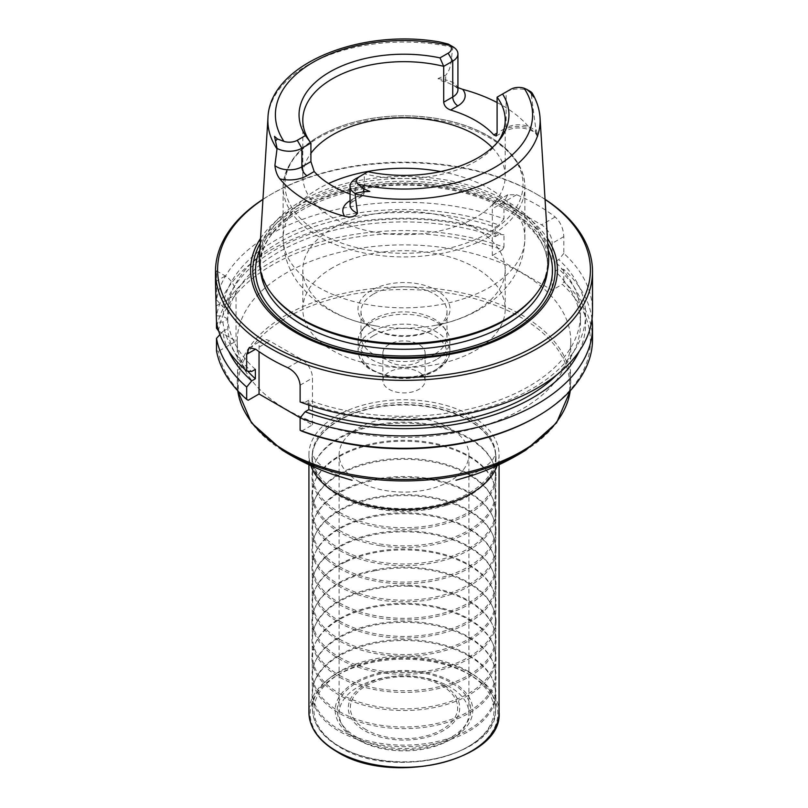 <?xml version="1.0" encoding="UTF-8"?>
<svg xmlns="http://www.w3.org/2000/svg" width="808" height="808" viewBox="0 0 808 808"><rect width="100%" height="100%" fill="white"/><g stroke="black" fill="none" stroke-linecap="round" stroke-linejoin="round"><path stroke-width="0.61" stroke-dasharray="4.04 3.03" d="M497.162 465.59A95.071 54.894 0 0 0 499.071 454.641A95.071 54.894 0 0 0 404 399.748A95.071 54.894 0 0 0 308.929 454.641A95.071 54.894 0 0 0 310.838 465.59M358.116 481.134A64.892 37.461 0 0 0 428.836 489.254A64.892 37.461 0 0 0 468.892 454.641A64.892 37.461 0 0 0 404 417.18A64.892 37.461 0 0 0 339.108 454.641A64.892 37.461 0 0 0 358.116 481.134M358.116 739.896A64.892 37.461 0 0 0 428.836 748.016A64.892 37.461 0 0 0 468.892 713.403A64.892 37.461 0 0 0 404 675.942A64.892 37.461 0 0 0 339.108 713.403A64.892 37.461 0 0 0 358.116 739.896M445.784 505.485A92.031 53.136 180 0 1 338.926 495.708A92.031 53.136 180 0 1 311.989 459.257A92.031 53.136 180 0 1 315.544 443.491A92.031 53.136 180 0 1 404 405.01A92.031 53.136 180 0 1 492.456 443.491A92.031 53.136 180 0 1 496.011 459.257A92.031 53.136 180 0 1 445.784 505.485M468.862 420.069A91.728 52.954 0 0 0 315.827 442.915A91.728 52.954 0 0 0 312.272 457.51A91.728 52.954 0 0 0 445.642 504.697A91.728 52.954 0 0 0 495.728 457.51A91.728 52.954 0 0 0 492.173 442.915A91.728 52.954 0 0 0 468.862 420.069M413.615 529.099A92.031 53.136 180 0 1 338.926 513.827A92.031 53.136 180 0 1 311.989 477.366A92.031 53.136 180 0 1 315.544 461.6A92.031 53.136 180 0 1 404 423.119A92.031 53.136 180 0 1 492.456 461.6A92.031 53.136 180 0 1 496.011 477.366A92.031 53.136 180 0 1 413.615 529.099M339.36 512.292A91.415 52.783 0 0 0 413.555 527.462A91.415 52.783 0 0 0 495.395 476.084A91.415 52.783 0 0 0 491.87 460.419A91.415 52.783 0 0 0 404 422.2A91.415 52.783 0 0 0 316.13 460.419A91.415 52.783 0 0 0 312.605 476.084A91.415 52.783 0 0 0 339.36 512.292M380.184 545.693A92.031 53.136 180 0 1 338.926 531.937A92.031 53.136 180 0 1 311.989 495.486A92.031 53.136 180 0 1 315.544 479.72A92.031 53.136 180 0 1 404 441.239A92.031 53.136 180 0 1 492.456 479.72A92.031 53.136 180 0 1 496.011 495.486A92.031 53.136 180 0 1 380.184 545.693M339.36 530.412A91.415 52.783 0 0 0 380.336 544.067A91.415 52.783 0 0 0 495.395 494.193A91.415 52.783 0 0 0 491.87 478.538A91.415 52.783 0 0 0 404 440.31A91.415 52.783 0 0 0 316.13 478.538A91.415 52.783 0 0 0 312.605 494.193A91.415 52.783 0 0 0 339.36 530.412M349.904 555.47A92.031 53.136 180 0 1 326.816 541.421A92.031 53.136 180 0 1 311.989 513.595A92.031 53.136 180 0 1 315.544 497.829A92.031 53.136 180 0 1 404 459.348A92.031 53.136 180 0 1 492.456 497.829A92.031 53.136 180 0 1 496.011 513.595A92.031 53.136 180 0 1 444.915 560.075A92.031 53.136 180 0 1 349.904 555.47M339.36 548.521A91.415 52.783 0 0 0 350.268 553.904A91.415 52.783 0 0 0 444.642 558.48A91.415 52.783 0 0 0 495.395 512.312A91.415 52.783 0 0 0 491.87 496.647A91.415 52.783 0 0 0 404 458.419A91.415 52.783 0 0 0 316.13 496.647A91.415 52.783 0 0 0 312.605 512.312A91.415 52.783 0 0 0 339.36 548.521M326.816 559.53A92.031 53.136 180 0 1 313.989 541.643A92.031 53.136 180 0 1 311.989 531.704A92.031 53.136 180 0 1 315.544 515.948A92.031 53.136 180 0 1 404 477.467A92.031 53.136 180 0 1 492.456 515.948A92.031 53.136 180 0 1 496.011 531.704A92.031 53.136 180 0 1 429.21 581.689A92.031 53.136 180 0 1 326.816 559.53M339.36 566.63A91.415 52.783 0 0 0 438.098 578.286A91.415 52.783 0 0 0 495.395 530.422A91.415 52.783 0 0 0 491.87 514.767A91.415 52.783 0 0 0 404 476.538A91.415 52.783 0 0 0 316.13 514.767A91.415 52.783 0 0 0 312.605 530.422A91.415 52.783 0 0 0 327.331 558.055A91.415 52.783 0 0 0 339.36 566.63M313.989 559.752A92.031 53.136 180 0 1 311.989 549.824A92.031 53.136 180 0 1 315.544 534.058A92.031 53.136 180 0 1 404 495.577A92.031 53.136 180 0 1 492.456 534.058A92.031 53.136 180 0 1 496.011 549.824A92.031 53.136 180 0 1 438.32 598.001A92.031 53.136 180 0 1 338.926 586.275A92.031 53.136 180 0 1 313.989 559.752M339.36 584.75A91.415 52.783 0 0 0 438.098 596.395A91.415 52.783 0 0 0 495.395 548.531A91.415 52.783 0 0 0 491.87 532.876A91.415 52.783 0 0 0 404 494.647A91.415 52.783 0 0 0 316.13 532.876A91.415 52.783 0 0 0 312.605 548.531A91.415 52.783 0 0 0 314.585 558.399A91.415 52.783 0 0 0 339.36 584.75M313.11 558.51A92.031 53.136 180 0 1 315.544 552.177A92.031 53.136 180 0 1 404 513.686A92.031 53.136 180 0 1 492.456 552.177A92.031 53.136 180 0 1 496.011 567.933A92.031 53.136 180 0 1 438.32 616.12A92.031 53.136 180 0 1 338.926 604.394A92.031 53.136 180 0 1 311.989 567.933A92.031 53.136 180 0 1 313.11 558.51M339.36 602.859A91.415 52.783 0 0 0 438.098 614.514A91.415 52.783 0 0 0 495.395 566.65A91.415 52.783 0 0 0 491.87 550.985A91.415 52.783 0 0 0 404 512.767A91.415 52.783 0 0 0 316.13 550.985A91.415 52.783 0 0 0 313.706 557.288A91.415 52.783 0 0 0 312.605 566.65A91.415 52.783 0 0 0 339.36 602.859M324.301 558.368A92.031 53.136 180 0 1 415.211 532.199A92.031 53.136 180 0 1 492.456 570.286A92.031 53.136 180 0 1 496.011 586.053A92.031 53.136 180 0 1 438.32 634.23A92.031 53.136 180 0 1 338.926 622.503A92.031 53.136 180 0 1 311.989 586.053A92.031 53.136 180 0 1 315.544 570.286A92.031 53.136 180 0 1 324.301 558.368M339.36 620.978A91.415 52.783 0 0 0 438.098 632.624A91.415 52.783 0 0 0 495.395 584.76A91.415 52.783 0 0 0 491.87 569.105A91.415 52.783 0 0 0 415.14 531.27A91.415 52.783 0 0 0 324.836 557.268A91.415 52.783 0 0 0 316.13 569.105A91.415 52.783 0 0 0 312.605 584.76A91.415 52.783 0 0 0 339.36 620.978M346.087 561.762A92.031 53.136 180 0 1 492.456 588.396A92.031 53.136 180 0 1 496.011 604.162A92.031 53.136 180 0 1 438.32 652.349A92.031 53.136 180 0 1 338.926 640.623A92.031 53.136 180 0 1 311.989 604.162A92.031 53.136 180 0 1 315.544 588.396A92.031 53.136 180 0 1 346.087 561.762M339.36 639.088A91.415 52.783 0 0 0 438.098 650.743A91.415 52.783 0 0 0 495.395 602.879A91.415 52.783 0 0 0 491.87 587.214A91.415 52.783 0 0 0 346.47 560.752A91.415 52.783 0 0 0 316.13 587.214A91.415 52.783 0 0 0 312.605 602.879A91.415 52.783 0 0 0 339.36 639.088M375.558 570.63A92.031 53.136 180 0 1 492.456 606.515A92.031 53.136 180 0 1 496.011 622.271A92.031 53.136 180 0 1 438.32 670.458A92.031 53.136 180 0 1 338.926 658.732A92.031 53.136 180 0 1 311.989 622.271A92.031 53.136 180 0 1 315.544 606.515A92.031 53.136 180 0 1 375.558 570.63M339.36 657.207A91.415 52.783 0 0 0 438.098 668.852A91.415 52.783 0 0 0 495.395 620.988A91.415 52.783 0 0 0 491.87 605.333A91.415 52.783 0 0 0 375.75 569.69A91.415 52.783 0 0 0 316.13 605.333A91.415 52.783 0 0 0 312.605 620.988A91.415 52.783 0 0 0 339.36 657.207M408.818 586.214A92.031 53.136 180 0 1 492.456 624.624A92.031 53.136 180 0 1 496.011 640.39A92.031 53.136 180 0 1 438.32 688.578A92.031 53.136 180 0 1 338.926 676.841A92.031 53.136 180 0 1 311.989 640.39A92.031 53.136 180 0 1 315.544 624.624A92.031 53.136 180 0 1 408.818 586.214M339.36 675.316A91.415 52.783 0 0 0 438.098 686.962A91.415 52.783 0 0 0 495.395 639.098A91.415 52.783 0 0 0 491.87 623.443A91.415 52.783 0 0 0 408.787 585.285A91.415 52.783 0 0 0 316.13 623.443A91.415 52.783 0 0 0 312.605 639.098A91.415 52.783 0 0 0 339.36 675.316M441.431 608.848A92.031 53.136 180 0 1 492.456 642.744A92.031 53.136 180 0 1 496.011 658.5A92.031 53.136 180 0 1 438.32 706.687A92.031 53.136 180 0 1 338.926 694.961A92.031 53.136 180 0 1 311.989 658.5A92.031 53.136 180 0 1 315.544 642.744A92.031 53.136 180 0 1 441.431 608.848M339.36 693.426A91.415 52.783 0 0 0 438.098 705.081A91.415 52.783 0 0 0 495.395 657.217A91.415 52.783 0 0 0 491.87 641.562A91.415 52.783 0 0 0 441.178 607.899A91.415 52.783 0 0 0 316.13 641.562A91.415 52.783 0 0 0 312.605 657.217A91.415 52.783 0 0 0 339.36 693.426M469.074 637.936A92.031 53.136 180 0 1 492.456 660.853A92.031 53.136 180 0 1 496.011 676.619A92.031 53.136 180 0 1 404 728.634A92.031 53.136 180 0 1 311.989 676.619A92.031 53.136 180 0 1 315.544 660.853A92.031 53.136 180 0 1 469.074 637.936M339.36 711.545A91.415 52.783 0 0 0 438.098 723.19A91.415 52.783 0 0 0 495.395 675.326A91.415 52.783 0 0 0 491.87 659.671A91.415 52.783 0 0 0 468.64 636.906A91.415 52.783 0 0 0 316.13 659.671A91.415 52.783 0 0 0 312.605 675.326A91.415 52.783 0 0 0 339.36 711.545M469.014 656.076A91.94 53.075 180 0 1 493.234 680.831A91.94 53.075 180 0 1 495.93 694.395A91.94 53.075 180 0 1 404 746.693A91.94 53.075 180 0 1 312.07 694.395A91.94 53.075 180 0 1 314.767 680.831A91.94 53.075 180 0 1 379.386 642.471A91.94 53.075 180 0 1 469.014 656.076M339.36 729.675A91.415 52.783 0 0 0 438.098 741.33A91.415 52.783 0 0 0 495.395 693.466A91.415 52.783 0 0 0 492.729 679.649A91.415 52.783 0 0 0 468.64 655.035A91.415 52.783 0 0 0 379.518 641.501A91.415 52.783 0 0 0 315.272 679.649A91.415 52.783 0 0 0 312.605 693.466A91.415 52.783 0 0 0 339.36 729.675M521.918 273.074A166.761 96.273 180 0 1 570.761 341.158A166.761 96.273 180 0 1 521.918 409.232A166.761 96.273 180 0 1 340.188 430.109A166.761 96.273 180 0 1 237.239 341.158A166.761 96.273 180 0 1 340.188 252.207A166.761 96.273 180 0 1 521.918 273.074M219.928 334.613L222.887 331.401A181.588 104.838 0 0 0 228.694 351.157M255.368 369.337A176.498 101.899 0 0 1 227.704 319.2L222.887 321.978L216.493 322.402L216.493 315.797L222.887 316.221A181.588 104.838 0 0 1 498.94 234.441L503.98 234.805A188.517 108.838 0 0 0 216.493 315.797M222.887 321.978A181.588 104.838 0 0 0 251.692 371.468M227.704 319.2L227.704 328.624A176.498 101.899 0 0 0 247.723 371.165M222.887 331.401L227.704 328.624M248.208 400.243A186.406 107.626 180 0 1 218.423 351.318L216.493 350.712M367.994 171.71L364.307 173.841L364.307 192.445L363.418 195.082L359.712 196.788L357.348 196.465L350.147 200.626A24.987 14.433 0 0 0 350.066 200.667M350.066 194.061A101.202 58.428 0 0 0 357.348 196.465M492.224 147.612A101.202 58.428 180 0 1 505.202 176.245A101.202 58.428 180 0 1 475.559 217.554A101.202 58.428 180 0 1 310.908 199.162A101.202 58.428 180 0 1 302.798 176.245A101.202 58.428 180 0 1 310.908 153.328M364.307 192.445L355.267 197.667A7.242 4.181 60 0 1 353.763 200.99C351.409 202.505 350.177 203.818 350.066 204.919A17.746 10.241 180 0 1 355.267 197.667L355.267 179.063L364.307 173.841A101.202 58.428 0 0 0 496.385 143.945A101.202 58.428 0 0 0 498.001 141.743M497.092 102.535A138.663 80.053 180 0 1 502.051 105.262A138.663 80.053 180 0 1 529.644 128.007L535.957 133.795C536.987 135.986 537.684 136.825 538.037 136.299L535.563 127.129L530.917 91.779A17.746 10.241 0 0 0 506.131 91.96L497.092 97.182M545.047 199.313A188.517 108.838 0 0 0 537.31 194.577A188.517 108.838 0 0 0 270.69 194.577A188.517 108.838 0 0 0 262.954 199.313M262.943 199.445A186.406 107.626 180 0 1 272.185 193.708A186.406 107.626 180 0 1 535.815 193.708L537.31 194.577A188.517 108.838 0 0 0 537.3 194.577L535.815 193.708A186.406 107.626 180 0 1 545.057 199.445M215.483 282.144L215.483 281.679A188.517 108.838 0 0 1 216.493 270.852L216.493 299.839A188.517 108.838 180 0 1 503.98 218.837L503.98 202.061L507.788 194.758L516.655 194.738A188.517 108.838 180 0 1 537.3 205.05A188.517 108.838 180 0 1 555.157 216.968C560.52 222.018 563.408 228.563 563.822 236.613L563.822 253.399A188.517 108.838 180 0 1 592.516 311.12M579.306 351.157A181.588 104.838 0 0 0 558.793 268.993L555.086 271.135A176.498 101.899 0 0 1 580.498 323.816L580.498 314.383A176.498 101.899 0 0 0 555.086 261.711L558.793 259.57L563.822 253.399M592.011 319.099A188.517 108.838 0 0 0 563.822 269.357L558.793 268.993M300.121 401.95L305.131 402.323A181.588 104.838 0 0 0 530.745 389.456A181.588 104.838 0 0 0 558.793 259.57M216.493 299.839L222.887 306.798L227.704 309.575A176.498 101.899 0 0 1 495.233 227.159L498.94 225.018A181.588 104.838 0 0 0 222.887 306.798M503.98 218.837L498.94 225.018M305.131 402.323L308.818 400.192A176.498 101.899 0 0 0 488.709 403.778A176.498 101.899 0 0 0 580.498 314.383M308.818 405.071L308.818 400.192M556.51 375.104A176.498 101.899 0 0 0 580.498 323.816M555.086 261.711L555.086 271.135M495.233 227.159L495.233 236.582A176.498 101.899 0 0 0 227.704 318.998L227.704 309.575M227.704 318.998L222.887 316.221M495.233 236.582L498.94 234.441M218.695 331.149L236.037 341.158L218.423 351.318M218.423 330.987A186.406 107.626 180 0 1 502.445 249.763L492.314 255.611L552.157 290.173L562.297 284.315A186.406 107.626 180 0 1 535.815 417.251M301.647 431.098L312.484 424.846L300.233 417.776M592.516 339.431A188.517 108.838 0 0 0 563.822 281.709L562.297 284.315M563.822 269.357L563.822 281.709M502.445 249.763L503.98 247.157A188.517 108.838 0 0 0 216.493 328.149M503.98 247.157L503.98 234.805M260.56 238.39A153.419 88.577 180 0 1 512.484 207.181A153.419 88.577 180 0 1 547.44 238.39M260.257 243.289A151.167 87.274 180 0 1 510.888 208.585A151.167 87.274 180 0 1 547.743 243.289M272.892 295.294A143.622 82.921 180 0 1 260.378 261.449A143.622 82.921 180 0 1 349.036 184.84A143.622 82.921 180 0 1 505.555 202.818A143.622 82.921 180 0 1 547.622 261.449A143.622 82.921 180 0 1 535.108 295.294M259.408 256.995A144.672 83.527 180 0 1 351.015 182.224A144.672 83.527 180 0 1 506.303 200.889A144.672 83.527 180 0 1 548.592 256.995M444.703 43.299L438.239 41.854L444.703 43.299L452.935 47.308C451.046 56.641 452.268 68.215 445.673 75.235L438.037 78.568C439.885 80.366 442.471 81.426 445.794 81.739L457.934 87.618M492.314 255.611L492.314 208.787A15.089 8.716 60 0 1 495.435 201.879A15.089 8.716 60 0 1 502.98 202.626L541.491 224.856A15.089 8.716 60 0 1 552.157 243.339L552.157 290.173M312.484 424.846L312.484 378.023A15.089 8.716 -120 0 0 301.818 359.54L269.71 341.006A15.089 8.716 -120 0 0 262.166 340.259A15.089 8.716 -120 0 0 259.045 347.167L259.045 351.591M506.131 91.96L510.727 89.314L506.131 91.96L506.131 127.816A17.746 10.241 180 0 1 535.563 131.896L538.037 136.299M475.559 311.12A101.202 58.428 180 0 1 431.987 325.957A101.202 58.428 180 0 1 376.013 325.957A101.202 58.428 180 0 1 302.798 269.811A101.202 58.428 180 0 1 332.441 228.492A101.202 58.428 180 0 1 442.734 215.827A101.202 58.428 180 0 1 505.202 269.811A101.202 58.428 180 0 1 475.559 311.12M389.062 344.481A21.129 12.201 0 0 0 382.871 353.106A21.129 12.201 0 0 0 404 365.307A21.129 12.201 0 0 0 425.129 353.106A21.129 12.201 0 0 0 418.938 344.481A21.129 12.201 0 0 0 389.062 344.481M436.441 359.52A45.874 26.492 180 0 1 386.446 365.256A45.874 26.492 180 0 1 358.126 340.784A45.874 26.492 180 0 1 362.115 329.967A45.874 26.492 180 0 1 404 314.302A45.874 26.492 180 0 1 445.885 329.967A45.874 26.492 180 0 1 449.874 340.784A45.874 26.492 180 0 1 436.441 359.52M434.411 354.288A43.006 24.836 180 0 1 387.537 359.671A43.006 24.836 180 0 1 360.994 336.734A43.006 24.836 180 0 1 364.741 326.594A43.006 24.836 180 0 1 404 311.898A43.006 24.836 180 0 1 443.259 326.594A43.006 24.836 180 0 1 447.006 336.734A43.006 24.836 180 0 1 434.411 354.288M373.589 294.021A43.006 24.836 180 0 1 420.463 288.638A43.006 24.836 180 0 1 447.006 311.585A43.006 24.836 180 0 1 434.411 329.139L434.411 329.139A43.006 24.836 180 0 1 373.589 329.139A43.006 24.836 180 0 1 360.994 311.585A43.006 24.836 180 0 1 373.589 294.021M371.458 290.325A46.026 26.573 0 0 0 371.448 327.907A46.026 26.573 0 0 0 436.552 327.907A46.026 26.573 0 0 0 436.542 290.325A46.026 26.573 0 0 0 371.458 290.325M332.441 267.801A101.202 58.428 0 0 0 302.798 309.121A101.202 58.428 0 0 0 404 367.549A101.202 58.428 0 0 0 505.202 309.121A101.202 58.428 0 0 0 442.734 255.136A101.202 58.428 0 0 0 332.441 267.801M418.938 372.084A21.129 12.201 180 0 1 425.129 380.709A21.129 12.201 180 0 1 404 392.91A21.129 12.201 180 0 1 382.871 380.709A21.129 12.201 180 0 1 395.91 369.438A21.129 12.201 180 0 1 418.938 372.084M216.493 270.852L225.361 275.972A15.089 8.716 60 0 1 236.037 294.455L236.037 341.158M499.071 712.424A95.071 54.894 0 0 0 404 657.53A95.071 54.894 0 0 0 308.929 712.424M337.623 751.723A93.869 54.197 180 0 1 379.709 661.055A93.869 54.197 180 0 1 494.668 727.432A93.869 54.197 180 0 1 337.623 751.723M366.054 729.644A53.661 30.987 180 0 1 390.113 677.801A53.661 30.987 180 0 1 455.833 715.757A53.661 30.987 180 0 1 366.054 729.644M443.39 685.184A55.701 32.158 0 0 0 364.61 685.184A55.701 32.158 0 0 0 364.61 730.664A55.701 32.158 0 0 0 443.39 730.664A55.701 32.158 0 0 0 443.39 685.184M356.793 737.27A66.761 38.552 180 0 1 356.793 682.75A66.761 38.552 180 0 1 451.207 682.75A66.761 38.552 180 0 1 451.207 737.27A66.761 38.552 180 0 1 356.793 737.27M355.348 738.29A68.801 39.723 0 0 0 470.458 720.484A68.801 39.723 0 0 0 386.194 671.832A68.801 39.723 0 0 0 355.348 738.29M340.33 746.956A90.042 51.985 180 0 1 380.699 659.985A90.042 51.985 180 0 1 490.971 723.655A90.042 51.985 180 0 1 340.33 746.956M468.731 671.62A91.546 52.853 0 0 0 368.347 660.308A91.546 52.853 0 0 0 312.464 709.767A91.546 52.853 0 0 0 339.269 746.37A91.546 52.853 0 0 0 438.411 757.965A91.546 52.853 0 0 0 495.536 709.767A91.546 52.853 0 0 0 468.731 671.62M468.862 418.231A91.728 52.954 180 0 1 495.728 455.672A91.728 52.954 180 0 1 404 508.636A91.728 52.954 180 0 1 312.272 455.672A91.728 52.954 180 0 1 368.892 406.747A91.728 52.954 180 0 1 468.862 418.231M237.754 390.759A166.761 96.273 180 0 1 237.239 383.174A166.761 96.273 180 0 1 340.188 294.223A166.761 96.273 180 0 1 521.918 315.09A166.761 96.273 180 0 1 570.761 383.174A166.761 96.273 180 0 1 570.246 390.759M282.113 450.076A165.751 95.698 180 0 1 289.214 316.191A165.751 95.698 180 0 1 521.2 317.554A165.751 95.698 180 0 1 525.887 450.076M362.226 196.102L353.763 200.99A7.242 4.181 60 0 1 350.147 200.626M501.011 130.775L506.131 127.816A7.242 4.181 -120 0 1 504.636 131.128A7.242 4.181 -120 0 1 501.011 130.775A24.987 14.433 0 0 1 529.644 128.007M540.047 117.867A136.128 78.598 0 0 0 531.028 92.395M548.147 249.813A148.45 85.709 0 0 0 404 184.598A148.45 85.709 0 0 0 259.853 249.813M260.61 271.074A143.622 82.921 180 0 1 260.378 266.357A143.622 82.921 180 0 1 349.036 189.749A143.622 82.921 180 0 1 505.555 207.727A143.622 82.921 180 0 1 547.622 266.357A143.622 82.921 180 0 1 547.39 271.074M452.935 47.308A136.128 78.598 0 0 0 267.953 117.867M503.98 202.061L492.314 208.787M516.655 194.738L502.98 202.626M555.157 216.968L541.491 224.856M563.822 236.613L552.157 243.339M300.121 385.163L312.484 378.023M287.719 367.68L301.818 359.54M259.045 347.167L269.71 341.006M535.957 133.795A7.242 5.626 -29.4 0 1 535.563 131.896L535.563 127.129M438.037 78.568L445.673 79.992L445.673 75.235M453.773 85.557C456.621 87.355 458.005 88.749 457.934 89.739A17.746 10.241 180 0 0 445.673 79.992A7.242 1.828 100.6 0 0 445.794 81.739M488.184 233.169A119.049 68.73 180 0 1 289.011 202.364A119.049 68.73 180 0 1 434.815 118.18A119.049 68.73 180 0 1 488.184 233.169M489.466 236.481A120.877 69.791 180 0 1 357.742 251.611A120.877 69.791 180 0 1 283.123 187.143A120.877 69.791 180 0 1 404 117.352A120.877 69.791 180 0 1 524.877 187.143A120.877 69.791 180 0 1 489.466 236.481M440.714 171.559A120.877 69.791 180 0 1 524.877 238.047A120.877 69.791 180 0 1 489.466 287.396A120.877 69.791 180 0 1 357.742 302.525A120.877 69.791 180 0 1 283.123 238.047A120.877 69.791 180 0 1 328.523 183.537M373.69 335.613A42.864 24.745 180 0 1 445.4 346.703A42.864 24.745 180 0 1 392.91 377.013A42.864 24.745 180 0 1 373.69 335.613M371.559 331.916A45.874 26.492 0 0 0 358.126 350.642A45.874 26.492 0 0 0 386.446 375.114A45.874 26.492 0 0 0 436.441 369.377A45.874 26.492 0 0 0 449.874 350.642A45.874 26.492 0 0 0 421.554 326.169A45.874 26.492 0 0 0 371.559 331.916M215.483 281.679L225.361 275.972M216.493 305.737L236.037 294.455M499.071 464.701L499.071 454.641M308.929 464.701L308.929 454.641M468.892 713.403L468.892 454.641M339.108 713.403L339.108 454.641M315.827 442.915L315.544 443.491M492.173 442.915L492.456 443.491M316.13 460.419L315.544 461.6M491.87 460.419L492.456 461.6M316.13 478.538L315.544 479.72M491.87 478.538L492.456 479.72M316.13 496.647L315.544 497.829M491.87 496.647L492.456 497.829M316.13 514.767L315.544 515.948M491.87 514.767L492.456 515.948M316.13 532.876L315.544 534.058M491.87 532.876L492.456 534.058M316.13 550.985L315.544 552.177M491.87 550.985L492.456 552.177M316.13 569.105L315.544 570.286M491.87 569.105L492.456 570.286M316.13 587.214L315.544 588.396M491.87 587.214L492.456 588.396M316.13 605.333L315.544 606.515M491.87 605.333L492.456 606.515M316.13 623.443L315.544 624.624M491.87 623.443L492.456 624.624M316.13 641.562L315.544 642.744M491.87 641.562L492.456 642.744M316.13 659.671L315.544 660.853M491.87 659.671L492.456 660.853M315.272 679.649L314.767 680.831M492.729 679.649L493.234 680.831M312.07 694.395L312.464 709.767C313.262 724.412 322.291 736.825 339.582 747.026C391.587 780.245 498.112 755.712 495.536 709.767L495.93 694.395M495.395 693.466L496.011 676.619M312.605 693.466L311.989 676.619M495.395 675.326L496.011 658.5M312.605 675.326L311.989 658.5M495.395 657.217L496.011 640.39M312.605 657.217L311.989 640.39M495.395 639.098L496.011 622.271M312.605 639.098L311.989 622.271M495.395 620.988L496.011 604.162M312.605 620.988L311.989 604.162M495.395 602.879L496.011 586.053M312.605 602.879L311.989 586.053M495.395 584.76L496.011 567.933M312.605 584.76L311.989 567.933M495.395 566.65L496.011 549.824M312.605 566.65L311.989 549.824M495.395 548.531L496.011 531.704M312.605 548.531L311.989 531.704M495.395 530.422L496.011 513.595M312.605 530.422L311.989 513.595M495.395 512.312L496.011 495.486M312.605 512.312L311.989 495.486M495.395 494.193L496.011 477.366M312.605 494.193L311.989 477.366M495.395 476.084L496.011 459.257M312.605 476.084L311.989 459.257M352.046 480.255L340.966 476.548C328.533 471.377 319.958 465.701 315.231 459.54L312.171 454.056L312.272 457.51M455.954 480.255L467.034 476.548C479.467 471.377 488.042 465.701 492.769 459.54L495.829 454.056L495.728 457.51M237.239 341.158L237.734 390.729M570.761 341.158L570.266 390.729M505.202 176.245L505.202 120.099M302.798 176.245L302.798 120.099M496.173 136.017L504.636 131.128C514.706 126.725 524.352 126.896 533.573 131.654M260.378 261.449L260.378 266.357C256.116 217.302 353.056 172.619 441.017 188.244C503.445 196.99 549.107 232.239 547.622 266.357L547.622 261.449M272.185 193.708L270.69 194.577M507.788 194.758L495.435 201.879M249.207 347.743L262.166 340.259M496.385 143.945L499.809 139.531M376.013 325.957C363.176 323.836 351.106 320.271 339.794 315.241C328.381 310.191 318.261 303.616 309.434 295.506L298.95 283.921C288.678 270.397 283.406 255.116 283.123 238.047L283.123 187.143C285.234 158.398 306.878 137.299 348.076 123.846C378.851 114.817 410.595 113.423 443.329 119.665C490.567 128.785 525.351 156.439 524.877 187.143L524.877 238.047C524.624 254.732 519.554 269.741 509.686 283.073C501.586 293.839 491.517 302.657 479.467 309.504C465.176 317.625 449.349 323.109 431.987 325.957M358.126 340.784L358.126 350.642C358.419 358.419 362.741 364.903 371.074 370.094L389.951 377.094C417.625 382.911 450.5 369.902 449.874 350.642L449.874 340.784M364.741 326.594L362.115 329.967M443.259 326.594L445.885 329.967M360.994 311.585L360.994 336.734M447.006 311.585L447.006 336.734M434.411 329.139L436.552 327.907M373.589 329.139L371.448 327.907M505.202 309.121L505.202 269.811M302.798 309.121L302.798 269.811M382.871 353.106L382.871 380.709M425.129 353.106L425.129 380.709"/><path stroke-width="1.21" d="M310.838 465.59A95.071 54.894 0 0 0 336.774 493.456A95.071 54.894 0 0 0 431.391 507.202A95.071 54.894 0 0 0 497.162 465.59M228.694 351.157A181.588 104.838 0 0 0 251.692 380.891L246.682 387.052A188.517 108.838 0 0 1 216.493 338.36L219.928 334.613M247.723 371.165A176.498 101.899 0 0 0 255.368 378.76L255.368 369.337L251.692 371.468L246.682 371.084A188.517 108.838 180 0 1 216.493 322.402L215.483 281.679M251.692 380.891L255.368 378.76M216.493 338.36L216.493 350.712A188.517 108.838 0 0 0 246.682 399.404L248.208 400.243L259.045 393.991L300.233 417.776M246.682 387.052L246.682 399.404M440.006 57.883A104.949 60.59 0 0 0 329.785 71.952A104.949 60.59 0 0 0 305.424 135.582L297.273 140.289A11.261 6.504 180 0 1 283.941 141.4A128.593 74.245 180 0 1 313.07 62.297A128.593 74.245 180 0 1 450.076 45.49A11.261 6.504 180 0 1 448.147 53.187L440.006 57.883L443.693 66.347A101.202 58.428 0 0 0 302.798 120.099A101.202 58.428 0 0 0 310.908 143.016L310.908 161.62L314.191 171.548A101.202 58.428 0 0 0 350.066 194.061M310.908 153.328A101.202 58.428 180 0 1 398.485 117.897A101.202 58.428 180 0 1 492.224 147.612M448.147 53.187L452.733 61.125A17.746 10.241 0 0 0 457.934 53.884L457.934 89.739A17.746 10.241 180 0 1 452.733 96.99L452.733 61.125L443.693 66.347L443.693 102.202C444.249 105.969 446.571 108.575 450.652 110.019L457.853 105.858A24.987 14.433 0 0 0 462.641 89.324A138.663 80.053 180 0 1 497.092 102.535M498.001 141.743A101.202 58.428 0 0 0 505.202 120.099A101.202 58.428 0 0 0 497.092 97.182L497.092 133.037L496.173 136.017L493.809 134.936A101.202 58.428 0 0 0 450.652 110.019M367.994 171.71A104.949 60.59 0 0 0 499.809 139.531A104.949 60.59 0 0 0 502.576 94.011L510.727 89.314A11.261 6.504 180 0 1 524.059 88.193A128.593 74.245 180 0 1 494.93 167.296A128.593 74.245 180 0 1 357.924 184.113A11.261 6.504 180 0 1 359.853 176.417L367.994 171.71M359.853 176.417L355.267 179.063A17.746 10.241 0 0 0 350.066 186.305A17.746 10.241 0 0 0 354.964 193.375L363.297 191.769L363.943 188.931L369.761 191.425L363.297 191.769M354.964 193.375L357.479 213.241C354.651 216.857 350.389 217.877 344.693 216.302A137.602 79.447 180 0 1 279.841 178.861C277.225 175.629 275.568 171.195 274.892 165.559L277.083 148.409L274.498 136.37L277.397 138.966L283.941 141.4M277.083 148.409A17.746 10.241 0 0 0 301.869 148.238L310.908 143.016L305.424 135.582M497.092 97.182L502.576 94.011M530.917 91.779L533.502 96.859L530.604 92.708L526.836 89.425L524.059 88.193M357.924 184.113L363.943 188.931M262.954 199.313A188.517 108.838 0 0 0 215.483 271.538A188.517 108.838 0 0 0 404 380.376A188.517 108.838 0 0 0 592.516 271.538A188.517 108.838 0 0 0 545.047 199.313M592.516 271.538L592.516 311.12A188.517 108.838 180 0 1 493.324 406.969A188.517 108.838 180 0 1 300.121 401.95L300.121 385.163C299.243 377.407 295.112 371.579 287.719 367.68A188.517 108.838 180 0 1 255.611 349.147L249.207 347.743L246.682 354.308L246.682 371.084M308.818 405.071L308.818 409.626L305.131 411.747A181.588 104.838 0 0 0 579.306 351.157M305.131 411.747L300.121 417.908A188.517 108.838 0 0 0 493.324 422.927A188.517 108.838 0 0 0 592.516 327.078A188.517 108.838 0 0 0 592.011 319.099M308.818 409.626A176.498 101.899 0 0 0 556.51 375.104M216.493 322.402L216.493 328.149L218.695 331.149M300.121 430.26A188.517 108.838 0 0 0 537.31 416.393L535.815 417.251A186.406 107.626 180 0 1 301.647 431.098L300.121 430.26L300.121 417.908M537.31 416.393A188.517 108.838 0 0 0 592.516 339.431L592.516 327.078M545.057 199.445A186.406 107.626 180 0 1 532.573 347.733A186.406 107.626 180 0 1 275.427 347.733A186.406 107.626 180 0 1 262.943 199.445M547.44 238.39A153.419 88.577 180 0 1 404 358.388A153.419 88.577 180 0 1 260.56 238.39M547.743 243.289A151.167 87.274 180 0 1 404 357.58A151.167 87.274 180 0 1 260.257 243.289M355.066 193.991A136.128 78.598 0 0 0 540.047 117.867L548.592 256.995A144.672 83.527 180 0 1 536.068 294.051L535.108 295.294A143.622 82.921 180 0 1 404 344.37A143.622 82.921 180 0 1 272.892 295.294L271.932 294.051A144.672 83.527 180 0 1 259.408 256.995L267.953 117.867A136.128 78.598 0 0 0 276.972 148.904M536.068 294.051A144.672 83.527 180 0 1 404 343.481A144.672 83.527 180 0 1 271.932 294.051M457.934 87.618L462.641 89.324M450.076 45.49L448.339 44.097L440.522 42.127C360.843 27.654 269.498 64.196 267.953 117.867M448.339 44.097L453.036 46.824A17.746 10.241 0 0 1 457.934 53.884M259.045 351.591L259.045 393.991M499.071 712.424C503.121 760.267 391.456 786.628 337.017 751.783C318.736 740.966 309.373 727.846 308.929 712.424A95.071 54.894 0 0 0 336.774 751.238A95.071 54.894 0 0 0 440.38 763.136A95.071 54.894 0 0 0 499.071 712.424L499.071 464.701M570.246 390.759A166.761 96.273 180 0 1 404 479.447A166.761 96.273 180 0 1 237.754 390.759M570.266 390.729L556.55 422.837L525.887 450.076A165.751 95.698 180 0 1 282.113 450.076L251.45 422.837L237.734 390.729M279.841 178.861A24.987 14.433 0 0 0 306.989 175.71L314.191 171.548M350.066 200.667A24.987 14.433 0 0 0 344.693 216.302M310.908 161.62L301.869 166.842L301.869 148.238L297.273 140.289M306.989 175.71A7.242 4.181 60 0 1 301.869 166.842A17.746 10.241 180 0 1 274.892 165.559M497.092 133.037L493.809 134.936M457.853 105.858A7.242 4.181 -120 0 1 452.733 96.99L443.693 102.202M259.853 249.813A148.45 85.709 0 0 0 299.031 330.906A148.45 85.709 0 0 0 476.912 344.955A148.45 85.709 0 0 0 548.147 249.813M547.39 271.074A143.622 82.921 180 0 1 455.167 343.834A143.622 82.921 180 0 1 302.445 324.988A143.622 82.921 180 0 1 260.61 271.074M246.682 354.308L255.611 349.147M357.479 213.241A17.746 10.241 180 0 1 350.066 204.919L350.066 186.305M275.417 141.036L277.397 138.966M532.583 94.041L530.604 92.708M328.523 183.537A120.877 69.791 180 0 1 440.714 171.559M308.929 712.424L308.929 464.701M525.887 450.076C508.676 460.843 490.648 469.337 471.801 475.559L455.954 480.255M282.113 450.076C299.324 460.843 317.352 469.337 336.199 475.559L352.046 480.255M540.047 117.867C539.471 109.1 536.764 100.707 531.927 92.678M215.483 271.538L215.483 282.144M526.836 89.415L531.058 91.859"/></g></svg>
